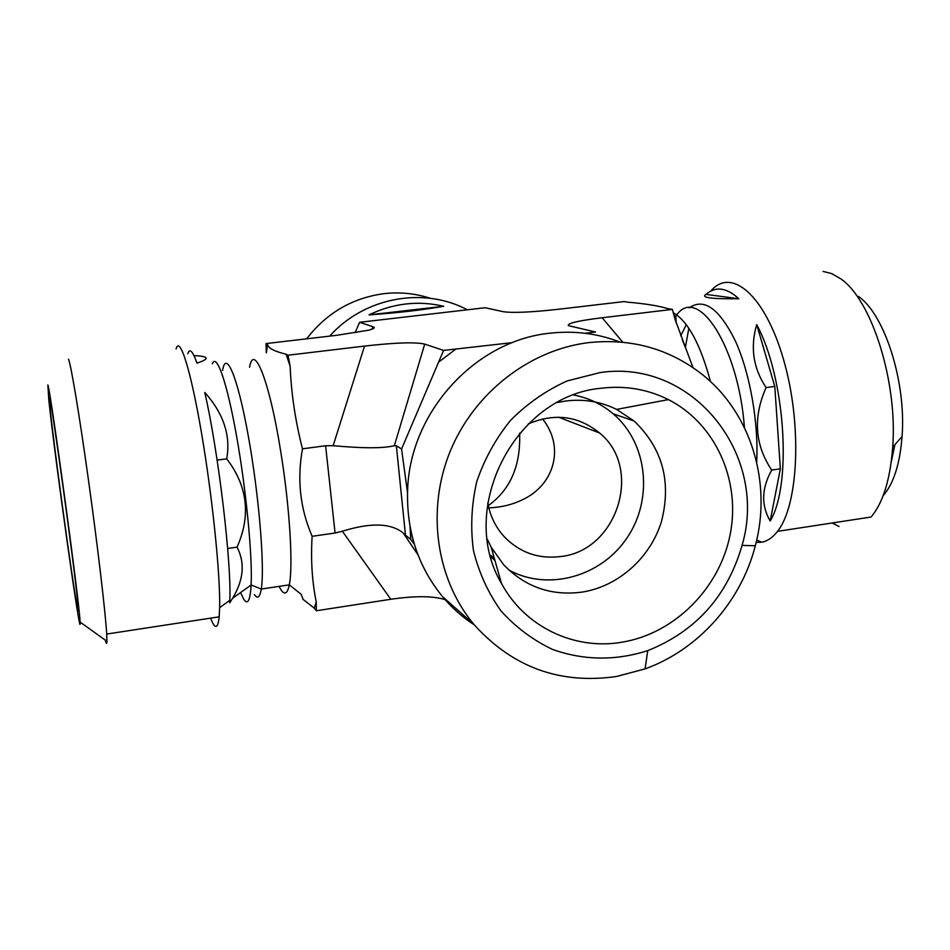 <?xml version="1.0" encoding="UTF-8"?>
<svg xmlns="http://www.w3.org/2000/svg" width="950" height="950" viewBox="0 0 950 950"><rect width="100%" height="100%" fill="white"/><g stroke="black" fill="none" stroke-linecap="round" stroke-linejoin="round"><path stroke-width="1.43" d="M47.868 384.964C50.445 388.906 80.085 606.967 80.073 622.072C81.486 647.674 54.946 458.351 48.818 400.104L47.868 384.964M105.224 640.086C106.258 643.934 106.827 644.337 106.934 641.297L106.709 634.054C105.45 612.322 97.636 545.894 88.481 480.213C79.325 414.461 70.846 363.838 68.483 359.207M210.591 618.153L212.61 622.796C215.911 629.149 218.096 627.166 219.177 616.835L219.64 607.632C220.436 575.118 212.408 496.613 201.507 432.998C190.629 369.182 179.681 335.196 176.094 348.959M49.578 397.872C51.692 401.553 74.551 567.577 77.758 602.799C78.589 611.432 78.518 613.332 77.52 608.523C73.186 588.323 51.846 431.253 49.507 402.349L49.578 397.872M599.806 372.637C692.966 358.293 768.799 455.181 742.069 545.395C727.273 596.279 695.828 631.358 647.758 650.631C615.553 660.915 583.822 660.511 552.579 649.444C532.986 640.146 515.803 627.321 501.042 610.957C488.11 592.883 478.907 572.707 473.444 550.454C470.357 527.523 471.473 504.533 476.793 481.472C484.476 458.992 495.781 438.556 510.72 420.149C527.393 403.465 546.214 390.391 567.197 380.926L599.806 372.637M588.608 342.629C529.376 349.861 473.848 393.11 449.991 451.796C426.206 510.494 436.204 579.156 473.812 624.304C512.335 667.256 559.918 684.641 616.562 676.471L645.074 668.895C698.274 649.764 741.059 601.671 755.321 545.763C772.267 482.695 751.023 412.371 701.314 373.742C668.634 348.579 631.061 338.2 588.608 342.629M619.543 341.917C598.084 333.652 575.605 330.671 552.104 332.987C476.746 339.174 409.806 411.243 407.609 490.176C406.363 530.991 417.976 566.461 442.474 596.576C451.772 607.679 462.389 617.132 474.347 624.934M601.101 388.253C625.041 385.367 647.472 389.156 668.384 399.606C715.457 423.498 740.846 480.284 730.229 534.209C719.756 588.181 674.785 633.472 622.167 642.176C574.607 650.548 524.709 626.976 501.446 583.347C457.009 509.129 514.888 395.794 601.101 388.253M883.12 495.769C893.617 483.704 899.935 463.944 902.061 436.489C906.371 382.126 884.664 314.402 858.467 296.447M823.08 271.427L831.808 273.636L840.703 278.801C871.554 299.618 897.786 381.651 892.691 447.213C890.257 479.501 883.061 502.776 871.091 517.026L777.504 531.359C772.742 537.522 767.505 541.132 761.805 542.201L756.164 542.414M838.992 526.478L832.176 522.987M710.802 291.068C731.013 266.748 764.869 294.654 783.477 359.349C802.346 423.759 798.712 505.044 777.504 531.359M891.302 461.605L894.912 444.683M414.307 544.196L410.744 539.446L410.032 526.597M407.514 492.611L401.565 448.994L443.591 350.419L512.383 342.629M692.977 367.626L675.212 319.782L672.351 309.391L602.158 317.751C578.312 320.696 567.055 323.321 568.373 325.636L595.591 332.001L585.093 333.272M672.351 309.391L668.182 308.714C658.635 305.829 645.133 303.656 627.677 302.171L624.043 301.577L558.446 309.272C530.848 312.312 512.359 313.108 502.978 311.647L485.165 307.729L359.634 322.287L373.136 326.812L371.747 329.246M688.845 328.272L685.366 347.486M680.699 335.861L686.268 324.651M770.189 521.016C792.241 484.69 785.389 377.839 756.722 324.603C750.108 347.213 753.219 368.196 766.08 387.576C752.911 417.359 754.787 444.861 771.697 470.072C761.544 488.359 761.045 505.341 770.189 521.016L780.354 468.825L771.697 470.072M738.768 298.739C726.631 287.517 715.682 286.057 705.921 294.381C700.578 297.635 711.526 299.084 738.768 298.739L705.921 294.381M542.521 418.926C564.87 446.476 554.871 484.749 522.429 499.771C512.169 504.735 500.959 507.431 488.775 507.858M488.253 505.637C510.352 489.784 520.814 465.619 519.626 433.141M487.73 502.989C490.188 516.242 495.853 527.642 504.699 537.201C520.268 552.876 539.054 559.301 561.058 556.486C617.429 550.43 643.304 468.267 599.592 433.01C578.301 415.791 554.539 412.751 528.295 423.926M557.448 402.479L565.796 400.995C583.822 398.798 600.756 401.601 616.621 409.414L634.172 421.064C662.542 448.269 671.626 481.769 661.449 521.574C650.382 557.757 618.486 586.34 582.279 592.076C551.404 596.184 525.172 587.053 503.571 564.668L491.15 547.141L487.314 539.184M490.806 556.795L494.962 560.524M508.844 570C548.316 591.684 601.647 576.519 627.38 537.379C653.517 498.524 647.472 442.866 613.154 413.796C601.73 404.13 588.608 397.884 573.8 395.034M267.674 344.458L266.309 352.878L266.024 343.579L267.674 344.458C268.114 348.128 274.253 351.369 286.116 354.207L288.016 355.217L290.142 366.284C291.258 393.573 295.367 421.088 302.48 448.827C296.911 479.429 300.129 508.594 312.134 536.311C310.686 559.396 312.051 581.281 316.243 601.979L316.326 610.767L390.806 599.272C415.008 595.757 433.093 595.876 445.087 599.628M316.326 610.767L314.284 608.166L303.169 599.45M229.734 602.87L232.584 598.322C243.675 579.844 245.159 562.78 237.061 547.129C251.049 515.529 247.606 486.103 226.694 458.838C230.898 435.67 223.583 413.535 204.773 392.433C218.227 450.585 231.574 562.222 229.829 600.305L229.734 602.87L229.615 600.459M187.779 353.744C189.667 347.914 192.731 351.037 196.947 363.137C210.128 358.791 209.131 356.286 193.99 355.621M288.016 355.217L364.515 346.085C395.378 342.594 415.447 341.929 424.721 344.102L443.591 350.419M417.964 554.8L403.263 533.057L405.472 535.147L396.364 445.811L394.345 445.704C383.289 448.447 362.9 448.436 333.165 445.669L325.613 445.764L335.065 533.009L342.368 531.24L390.806 599.272M396.364 445.811L401.565 448.994M405.472 535.147L410.744 539.446M780.354 468.825L774.796 386.424L766.08 387.576M774.796 386.424L756.722 324.603M217.123 460.097L226.694 458.838M227.656 548.482L237.061 547.129M266.024 343.579L337.072 335.255L368.374 330.244C373.956 328.795 375.547 327.655 373.136 326.812M302.48 448.827L325.613 445.764M312.134 536.311L335.065 533.009M306.636 338.817C326.753 312.811 352.699 297.73 384.501 293.598C400.211 291.899 415.483 293.467 430.291 298.3M329.674 336.122C364.313 297.207 423.641 286.449 467.317 309.771M359.634 322.287L355.051 332.809M443.733 306.28C418.202 300.342 393.3 303.204 369.027 314.878C397.563 312.883 422.465 310.021 443.733 306.28L369.027 314.878M403.263 533.057C390.973 523.023 370.678 522.417 342.368 531.24M491.126 557.971L491.922 557.852M456.071 348.899L438.413 362.282M673.265 312.74C687.931 321.124 700.34 344.09 710.505 381.615M674.631 317.656L675.854 315.982L676.174 323.059M676.744 314.901C697.977 284.976 738.53 346.809 744.432 427.559M689.201 307.859C704.009 297.516 719.435 308.655 735.502 341.252C750.013 373.303 758.706 422.619 756.699 462.282M290.142 366.284L286.116 354.207M279.003 586.388L281.378 590.413C284.917 595.175 287.553 593.322 289.299 584.844C293.265 566.39 289.821 508.155 281.069 453.72C269.919 382.102 253.935 341.679 249.541 367.234M314.284 608.166L316.243 601.979M254.327 594.498C257.545 599.319 259.861 597.514 261.274 589.048C264.955 567.589 258.994 494.986 248.283 435.896C237.631 376.556 225.91 349.184 222.573 370.488M240.564 592.574L243.639 599.046C247.724 605.435 250.218 600.744 251.121 584.986C252.593 556.629 246.228 490.164 236.598 436.228C227.002 382.114 216.517 352.521 212.373 363.838M424.721 344.102L394.345 445.704M622.773 342.202L602.158 317.751M364.515 346.085L333.165 445.669M80.073 622.072L106.934 641.297M49.293 399.582L49.851 398.976M106.709 634.054L219.177 616.835M742.069 545.395L755.321 545.763M647.758 650.631L645.074 668.895M473.812 624.304L442.474 596.576M902.061 436.489L892.691 447.213M686.803 350.918L682.254 339.779M674.215 316.184L675.854 315.982M756.711 540.063L761.805 542.201M50.528 402.42L49.507 402.349M558.564 417.204L599.592 433.01M491.15 547.141L501.446 583.347M616.621 409.414L668.384 399.606M490.39 555.227L494.238 557.982M613.154 413.796L634.172 421.064M232.584 598.322L251.121 584.986L261.274 589.048L289.299 584.844L301.126 594.249L303.121 599.486M229.829 600.305L219.64 607.632"/></g></svg>
